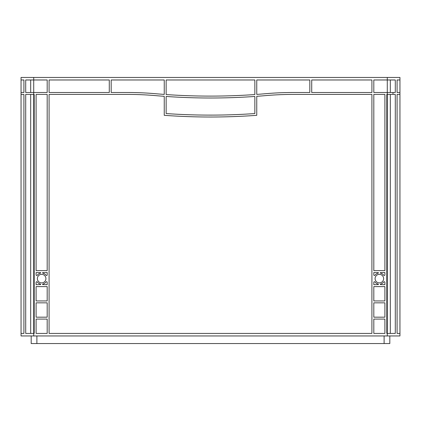 <?xml version="1.0" encoding="UTF-8"?>
<svg xmlns="http://www.w3.org/2000/svg" width="421" height="421" viewBox="0 0 421 421"><rect width="100%" height="100%" fill="white"/><g stroke="black" fill="none" stroke-linecap="round" stroke-linejoin="round"><path stroke-width="0.63" d="M375.079 278.613A4.278 4.278 0 0 0 379.358 282.891A4.278 4.278 0 0 0 383.636 278.613A4.278 4.278 0 0 0 379.358 274.334A4.278 4.278 0 0 0 375.079 278.613M37.364 278.613A4.278 4.278 0 0 0 41.642 282.891A4.278 4.278 0 0 0 45.921 278.613A4.278 4.278 0 0 0 41.642 274.334A4.278 4.278 0 0 0 37.364 278.613M166.148 79.974L254.852 79.974L254.852 94.551A633.61 633.61 0 0 1 166.148 94.551L166.148 79.974M256.752 79.974L309.819 79.974L309.819 92.509L293.048 92.509A316.808 316.808 0 0 0 265.53 93.709A633.61 633.61 0 0 1 256.752 94.415L256.752 79.974M49.089 79.974L109.281 79.974L109.281 92.509L49.089 92.509L49.089 79.974M111.181 79.974L164.248 79.974L164.248 94.415A633.61 633.61 0 0 1 155.47 93.709A316.808 316.808 0 0 0 127.952 92.509L111.181 92.509L111.181 79.974M49.089 333.421L49.089 94.415L127.952 94.415A314.903 314.903 0 0 1 155.307 95.604A635.515 635.515 0 0 0 164.248 96.32L164.248 115.322A633.61 633.61 0 0 0 256.752 115.322L256.752 96.32A635.515 635.515 0 0 0 265.693 95.604A314.903 314.903 0 0 1 293.048 94.415L371.911 94.415L371.911 333.421L49.089 333.421M373.811 333.421L373.811 319.081L384.899 319.081L384.899 333.421L373.811 333.421M384.899 317.181L373.811 317.181L373.811 302.841L384.899 302.841L384.899 317.181M36.101 317.181L36.101 302.841L47.189 302.841L47.189 317.181L36.101 317.181M36.101 333.421L36.101 319.081L47.189 319.081L47.189 333.421L36.101 333.421M373.811 274.866L373.811 272.529L378.405 272.64A0.631 0.631 0 0 1 377.937 273.255A5.547 5.547 0 0 0 374.953 275.25A0.631 0.631 0 0 1 373.811 274.866M383.763 275.25A5.547 5.547 0 0 0 380.779 273.255A0.631 0.631 0 0 1 380.31 272.64L384.899 272.529L384.899 274.866A0.631 0.631 0 0 1 383.763 275.25M384.899 282.359L384.899 284.696L380.31 284.585A0.631 0.631 0 0 1 380.779 283.97A5.547 5.547 0 0 0 383.763 281.975A0.631 0.631 0 0 1 384.899 282.359M374.953 281.975A5.547 5.547 0 0 0 377.937 283.97A0.631 0.631 0 0 1 378.405 284.585L373.811 284.696L373.811 282.359A0.631 0.631 0 0 1 374.953 281.975M47.189 282.359L47.189 284.696L42.595 284.585A0.631 0.631 0 0 1 43.063 283.97A5.547 5.547 0 0 0 46.047 281.975A0.631 0.631 0 0 1 47.189 282.359M37.237 281.975A5.547 5.547 0 0 0 40.221 283.97A0.631 0.631 0 0 1 40.69 284.585L36.101 284.696L36.101 282.359A0.631 0.631 0 0 1 37.237 281.975M36.101 274.866L36.101 272.529L40.69 272.64A0.631 0.631 0 0 1 40.221 273.255A5.547 5.547 0 0 0 37.237 275.25A0.631 0.631 0 0 1 36.101 274.866M46.047 275.25A5.547 5.547 0 0 0 43.063 273.255A0.631 0.631 0 0 1 42.595 272.64L47.189 272.529L47.189 274.866A0.631 0.631 0 0 1 46.047 275.25M311.719 92.509L311.719 79.974L371.911 79.974L371.911 92.509L311.719 92.509M373.811 94.415L384.899 94.415L384.899 270.629L373.811 270.629L373.811 94.415M373.811 286.601L384.899 286.601L384.899 300.941L373.811 300.941L373.811 286.601M47.189 270.629L36.101 270.629L36.101 94.415L47.189 94.415L47.189 270.629M36.101 286.601L47.189 286.601L47.189 300.941L36.101 300.941L36.101 286.601M166.148 113.559A633.61 633.61 0 0 0 254.852 113.559L254.852 96.451A633.61 633.61 0 0 1 166.148 96.451L166.148 113.559M47.189 92.509L25.702 92.509L25.702 79.974L47.189 79.974L47.189 92.509M33.722 77.443L33.722 333.421L34.196 333.421L34.196 94.415L25.702 94.415L25.702 333.421L33.722 333.421L33.722 335.953L21.05 335.953L21.05 77.443L399.95 77.443L399.95 92.509L397.087 92.509L397.087 79.974L399.95 79.974L397.087 79.974M397.087 333.421L399.95 333.421L397.087 333.421L397.087 94.415L399.95 94.415L399.95 335.953L33.722 335.953M387.278 77.443L387.278 92.509L373.811 92.509L373.811 79.974L395.298 79.974L395.298 92.509L387.278 92.509L387.278 333.421L386.804 333.421L386.804 94.415L395.298 94.415L395.298 333.421L387.278 333.421L387.278 335.953M397.087 94.415L399.95 94.415L399.95 92.509L397.087 92.509M390.314 333.421L390.314 94.415M23.913 333.421L21.05 333.421L23.913 333.421L23.913 94.415L21.05 94.415L23.913 94.415M30.686 333.421L30.686 94.415M392.982 93.709L392.982 92.509M23.913 92.509L21.05 92.509L23.913 92.509L23.913 79.974L21.05 79.974L23.913 79.974M30.686 92.509L30.686 79.974M390.314 92.509L390.314 79.974M31.186 335.953L31.186 343.557L389.814 343.557L389.814 335.953M384.11 335.953L384.11 343.557M36.89 335.953L36.89 343.557"/></g></svg>
